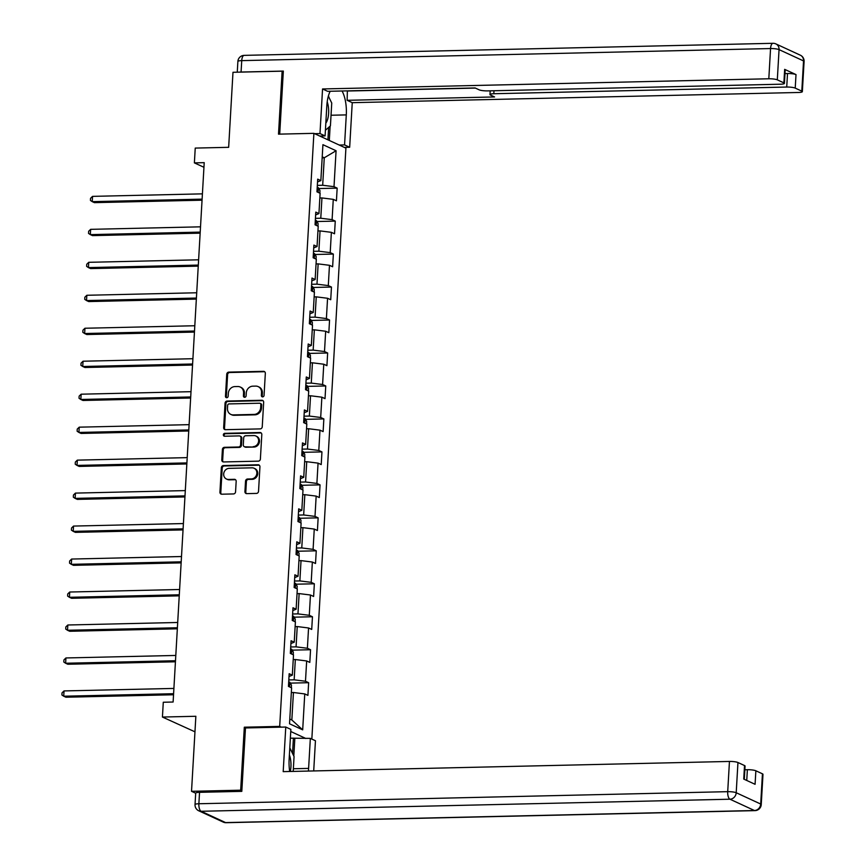 <?xml version="1.0" encoding="UTF-8"?>
<svg xmlns="http://www.w3.org/2000/svg" width="866" height="866" viewBox="0 0 866 866"><rect width="100%" height="100%" fill="white"/><g stroke="black" fill="none" stroke-linecap="round" stroke-linejoin="round"><path stroke-width="1.3" d="M262.625 396.877A1.483 1.321 -65.2 0 0 264.054 395.394L265.332 373.354A2.111 1.894 -65.2 0 0 263.524 371.33L228.786 372.12A2.111 1.894 -65.2 0 0 226.74 374.242L225.463 396.282A1.483 1.321 -65.2 0 0 226.73 397.7A1.483 1.321 -65.2 0 0 228.169 396.217L228.332 393.37A6.755 6.062 -65.2 0 1 234.892 386.582L237.782 386.517A6.755 6.062 -65.2 0 1 240.228 387.026A6.755 6.062 -65.2 0 1 243.573 393.012L243.411 395.87A1.483 1.321 -65.2 0 0 244.677 397.288A1.483 1.321 -65.2 0 0 246.117 395.805L246.28 392.958A6.755 6.062 -65.2 0 1 252.84 386.171L255.73 386.106A6.755 6.062 -65.2 0 1 258.176 386.615A6.755 6.062 -65.2 0 1 261.521 392.612L261.359 395.459A1.483 1.321 -65.2 0 0 262.625 396.877M244.926 491.607A2.111 1.894 -65.2 0 0 246.734 493.631L256.477 493.414A2.111 1.894 -65.2 0 0 258.533 491.293L259.941 466.817A2.111 1.894 -65.2 0 0 258.133 464.782L223.396 465.572A2.111 1.894 -65.2 0 0 221.35 467.694L219.932 492.18A2.111 1.894 -65.2 0 0 221.75 494.205L233.517 493.934A2.111 1.894 -65.2 0 0 235.563 491.823L236.169 481.344A2.111 1.894 -65.2 0 0 234.361 479.309L228.527 479.45A5.651 5.066 -65.2 0 1 226.47 479.028A5.651 5.066 -65.2 0 1 223.861 472.868A5.651 5.066 -65.2 0 1 229.165 468.344L252.028 467.824A5.651 5.066 -65.2 0 1 254.074 468.246A5.651 5.066 -65.2 0 1 256.693 474.395A5.651 5.066 -65.2 0 1 251.389 478.92L247.579 479.006A2.111 1.894 -65.2 0 0 245.533 481.128L244.926 491.607L245.792 492.007A2.111 1.894 -65.2 0 0 246.431 493.62M283.301 71.705L282.132 71.174L232.986 72.289L228.656 147.317L195.24 148.086L194.385 162.884L204.214 162.656L173.113 702.023L163.284 702.25L162.429 717.048L194.958 731.813M245.912 727.949L244.309 727.202L240.672 790.193L191.527 791.308L195.857 716.279L162.429 717.048M244.309 727.202L279.696 726.401L313.893 133.342L345.913 148.129L311.836 739.077M282.132 71.174L278.506 134.154L313.893 133.342M260.201 428.897A2.111 1.894 -65.2 0 0 262.246 426.776L263.665 402.3A2.111 1.894 -65.2 0 0 261.846 400.265L227.119 401.055A2.111 1.894 -65.2 0 0 225.063 403.177L223.655 427.652A2.111 1.894 -65.2 0 0 225.463 429.688L260.201 428.897M261.803 434.559L260.385 459.034A2.111 1.894 -65.2 0 1 258.339 461.156L223.601 461.946A2.111 1.894 -65.2 0 1 221.793 459.911L222.4 449.443A2.111 1.894 -65.2 0 1 224.446 447.321L238.54 446.997A2.111 1.894 -65.2 0 0 240.586 444.886L240.986 437.936A2.111 1.894 -65.2 0 0 239.178 435.901L224.511 436.237A1.483 1.321 -65.2 0 1 224.673 433.336L259.995 432.524A2.111 1.894 -65.2 0 1 261.803 434.559M195.684 793.234L191.527 791.308M240.672 790.193L241.841 790.734M305.871 738.492L290.749 731.499M281.298 727.137L279.696 726.401M308.642 682.7L305.481 681.239L306.661 660.953L309.811 662.414L310.548 649.727L307.387 648.266L308.556 627.98L311.717 629.441L312.453 616.754L309.292 615.304L310.461 595.007L313.622 596.468L314.347 583.792L311.186 582.331L312.355 562.034L315.516 563.495L316.252 550.819L313.091 549.358L314.261 529.072L317.421 530.522L318.147 517.846L314.997 516.385L316.166 496.099L319.316 497.56L320.052 484.873L316.891 483.412L318.06 463.126L321.221 464.587L321.957 451.9L318.796 450.45L319.965 430.153L323.126 431.614L323.852 418.928L320.691 417.477L321.871 397.18L325.021 398.641L325.757 385.965L322.596 384.504L323.765 364.218L326.926 365.668L327.651 352.992L324.501 351.531L325.67 331.245L328.831 332.696L329.556 320.019L326.395 318.558L327.565 298.272L330.725 299.733L331.462 287.047L328.301 285.585L329.47 265.299L332.631 266.76L333.356 254.074L330.206 252.623L331.375 232.326L334.525 233.788L335.261 221.111L332.1 219.65L333.269 199.353L336.43 200.815L337.166 188.139L334.005 186.677L336.073 150.749L322.921 144.676L320.853 180.604L317.692 179.143L316.956 191.83L320.117 193.28L318.948 213.577L315.787 212.116L315.062 224.803L318.212 226.253L317.043 246.55L313.882 245.089L313.156 257.765L316.317 259.226L315.148 279.512L311.987 278.062L311.251 290.738L314.412 292.199L313.243 312.485L310.082 311.035L309.357 323.711L312.518 325.172L311.338 345.458L308.188 343.997L307.452 356.684L310.613 358.145L309.443 378.431L306.283 376.97L305.546 389.657L308.707 391.107L307.538 411.404L304.377 409.943L303.652 422.619L306.813 424.08L305.644 444.377L302.483 442.916L301.747 455.592L304.908 457.053L303.739 477.339L300.578 475.889L299.853 488.565L303.003 490.026L301.833 510.312L298.683 508.851L297.947 521.538L301.108 522.999L299.939 543.285L296.778 541.824L296.042 554.511L299.203 555.961L298.034 576.258L294.873 574.797L294.148 587.484L297.309 588.934L296.129 609.231L292.979 607.77L292.243 620.446L295.403 621.907L294.234 642.193L291.073 640.743L290.337 653.419L293.498 654.88L292.329 675.166L289.168 673.716L288.443 686.392L291.604 687.853L289.525 723.781L302.689 729.854L304.756 693.926L307.917 695.376L308.642 682.7L290.327 683.122M293.228 659.578L295.328 659.535L294.159 679.821L288.811 679.94M294.159 679.821L305.481 681.239M295.328 659.535L306.661 660.953M292.329 675.166L289.006 676.508M295.133 626.605L297.233 626.562L296.064 646.848L290.716 646.978M296.064 646.848L307.387 648.266M297.233 626.562L308.556 627.98M294.234 642.193L290.911 643.535M297.027 593.643L299.138 593.589L297.958 613.886L292.611 614.005M297.958 613.886L309.292 615.304M299.138 593.589L310.461 595.007M296.129 609.231L292.816 610.562M298.932 560.67L301.032 560.616L299.863 580.913L294.516 581.032M299.863 580.913L311.186 582.331M301.032 560.616L312.355 562.034M298.034 576.258L294.711 577.6M300.838 527.697L302.938 527.654L301.769 547.94L296.421 548.059M301.769 547.94L313.091 549.358M302.938 527.654L314.261 529.072M299.939 543.285L296.616 544.627M302.732 494.724L304.832 494.681L303.663 514.967L298.315 515.086M303.663 514.967L314.997 516.385M304.832 494.681L316.166 496.099M301.833 510.312L298.521 511.654M304.637 461.751L306.737 461.708L305.568 481.994L300.221 482.124M305.568 481.994L316.891 483.412M306.737 461.708L318.06 463.126M303.739 477.339L300.415 478.681M306.542 428.789L308.642 428.735L307.473 449.032L302.126 449.151M307.473 449.032L318.796 450.45M308.642 428.735L319.965 430.153M305.644 444.377L302.321 445.709M308.437 395.816L310.537 395.762L309.368 416.059L304.02 416.178M309.368 416.059L320.691 417.477M310.537 395.762L321.871 397.18M307.538 411.404L304.215 412.746M310.342 362.843L312.442 362.8L311.273 383.086L305.925 383.205M311.273 383.086L322.596 384.504M312.442 362.8L323.765 364.218M309.443 378.431L306.12 379.773M312.236 329.87L314.347 329.827L313.167 350.113L307.82 350.232M313.167 350.113L324.501 351.531M314.347 329.827L325.67 331.245M311.338 345.458L308.025 346.801M314.142 296.897L316.242 296.854L315.072 317.14L309.725 317.27M315.072 317.14L326.395 318.558M316.242 296.854L327.565 298.272M313.243 312.485L309.92 313.828M316.047 263.935L318.147 263.881L316.978 284.167L311.63 284.297M316.978 284.167L328.301 285.585M318.147 263.881L329.47 265.299M315.148 279.512L311.825 280.855M317.941 230.962L320.041 230.908L318.872 251.205L313.524 251.324M318.872 251.205L330.206 252.623M320.041 230.908L331.375 232.326M317.043 246.55L313.73 247.893M319.846 197.989L321.946 197.935L320.777 218.232L315.43 218.351M320.777 218.232L332.1 219.65M321.946 197.935L333.269 199.353M318.948 213.577L315.625 214.92M322.163 157.829L324.263 157.785L322.682 185.259L317.335 185.378M322.682 185.259L334.005 186.677M322.217 156.843L324.263 157.785L336.073 150.749M320.853 180.604L317.53 181.947M194.385 162.884L203.954 167.29M289.807 719.04L291.842 719.982L293.433 692.508L291.333 692.551M291.842 719.982L302.689 729.854M293.433 692.508L304.756 693.926M318.84 188.55L337.166 188.139M316.945 221.523L335.261 221.111M315.04 254.496L333.356 254.074M313.146 287.469L331.462 287.047M311.24 320.442L329.556 320.019M309.335 353.404L327.651 352.992M307.441 386.377L325.757 385.965M305.536 419.35L323.852 418.928M303.63 452.323L321.957 451.9M301.736 485.296L320.052 484.873M299.831 518.269L318.147 517.846M297.936 551.231L316.252 550.819M296.031 584.204L314.347 583.792M294.126 617.177L312.453 616.754M292.232 650.149L310.548 649.727M262.56 396.877A1.483 1.321 -65.2 0 1 262.225 395.859L262.387 393.002A6.755 6.062 -65.2 0 0 259.042 387.015L258.176 386.615M240.228 387.026L241.094 387.427A6.755 6.062 -65.2 0 1 244.439 393.413L244.277 396.271A1.483 1.321 -65.2 0 0 244.613 397.288M264.693 371.741A2.111 1.894 -65.2 0 0 264.39 371.72L229.652 372.521A2.111 1.894 -65.2 0 0 227.606 374.632L226.329 396.682A1.483 1.321 -65.2 0 0 226.675 397.7M263.026 400.687A2.111 1.894 -65.2 0 0 262.712 400.666L227.985 401.456A2.111 1.894 -65.2 0 0 225.929 403.578L224.521 428.053A2.111 1.894 -65.2 0 0 225.16 429.666M260.828 404.639A1.483 1.321 -65.2 0 0 259.562 403.22L229.068 403.913A1.483 1.321 -65.2 0 0 227.639 405.396L227.466 408.406A6.755 6.062 -65.2 0 0 230.811 414.403A6.755 6.062 -65.2 0 0 233.257 414.901L254.095 414.424A6.755 6.062 -65.2 0 0 260.655 407.648L260.828 404.639L261.694 405.039A1.483 1.321 -65.2 0 0 260.958 403.729L260.092 403.329M230.811 414.403L231.677 414.803A6.755 6.062 -65.2 0 0 234.123 415.301L233.257 414.901M261.694 405.039L261.521 408.048A6.755 6.062 -65.2 0 1 254.961 414.825L234.123 415.301M239.936 436.053L240.802 436.453A2.111 1.894 -65.2 0 1 241.852 438.326L241.452 445.276A2.111 1.894 -65.2 0 1 239.406 447.397L225.312 447.722A2.111 1.894 -65.2 0 0 223.266 449.844L222.659 460.311A2.111 1.894 -65.2 0 0 223.298 461.924M261.164 432.946A2.111 1.894 -65.2 0 0 260.861 432.924L225.539 433.725A1.483 1.321 -65.2 0 0 224.446 436.237M253.153 446.661A5.651 5.066 -65.2 0 0 258.458 442.136A5.651 5.066 -65.2 0 0 255.838 435.988A5.651 5.066 -65.2 0 0 253.792 435.566L245.738 435.75A2.111 1.894 -65.2 0 0 243.692 437.871L243.292 444.821A2.111 1.894 -65.2 0 0 245.1 446.845L254.019 447.062A5.651 5.066 -65.2 0 0 259.324 442.537A5.651 5.066 -65.2 0 0 256.704 436.388L255.838 435.988M244.331 446.694L245.197 447.094A2.111 1.894 -65.2 0 0 245.966 447.246L245.1 446.845M254.019 447.062L245.966 447.246M254.074 468.246L254.94 468.647A5.651 5.066 -65.2 0 1 257.559 474.795A5.651 5.066 -65.2 0 1 252.255 479.32L248.445 479.407A2.111 1.894 -65.2 0 0 246.399 481.528L245.792 492.007M226.47 479.028L227.336 479.428A5.651 5.066 -65.2 0 0 229.393 479.84L228.527 479.45M235.53 479.732A2.111 1.894 -65.2 0 0 235.227 479.71L229.393 479.84M259.302 465.204A2.111 1.894 -65.2 0 0 258.999 465.183L224.262 465.973A2.111 1.894 -65.2 0 0 222.216 468.095L220.798 492.57A2.111 1.894 -65.2 0 0 221.447 494.183M319.846 193.161L319.987 190.628L318.374 187.716A5.705 1.018 -176.7 0 0 317.216 187.348M202.417 193.854L92.543 196.365L92.24 201.648L94.405 202.644L202.049 200.187M317.876 192.252L317.259 191.429A5.705 1.018 -176.7 0 0 316.988 191.364M92.543 196.365L90.551 198.314L90.432 200.425L92.24 201.648L202.114 199.137M325.822 123.145A13.986 5.672 88.7 0 0 327.467 119.833A13.986 5.672 88.7 0 0 327.207 101.831M328.355 96.137L331.743 103.032L330.422 125.851L325.421 130.246M290.305 771.476A13.986 5.672 88.7 0 0 289.396 754.979M289.807 747.867L294.061 756.538L293.206 771.4M319.727 136.038L325.086 135.919L319.987 133.559L322.553 88.96L768.813 78.774L770.556 48.55L241.733 60.631L241.073 72.04L283.334 71.077L279.707 134.122M325.086 135.919L326.818 105.901A24.205 9.818 88.7 0 1 330.184 91.266M331.039 115.243L346.292 114.897A24.205 9.818 88.7 0 0 342.048 90.995M346.292 114.897L344.56 144.903L349.669 147.263L352.245 102.675L347.136 100.315L494.573 96.949L490.513 95.065A6.452 1.147 -176.7 0 1 489.961 94.567A6.452 1.147 -176.7 0 1 493.815 93.734L786.729 87.044L787.508 73.523A6.452 1.147 3.3 0 1 796.006 74.584L784.661 69.356A6.452 1.147 3.3 0 1 785.213 69.854L784.434 83.385A6.452 1.147 -176.7 0 0 783.882 82.876L777.311 79.845A6.452 1.147 -176.7 0 0 768.813 78.774M347.363 90.876L347.136 100.315M784.434 83.385A6.452 1.147 -176.7 0 1 780.58 84.208L487.666 90.898A6.452 1.147 -176.7 0 1 479.169 89.837L475.098 87.953L327.662 91.32L322.553 88.96M314.618 133.678L319.987 133.559M344.311 147.382L349.669 147.263M339.201 145.033L344.56 144.903M352.245 102.675L798.495 92.478A6.452 1.147 -176.7 0 0 802.349 91.655A6.452 1.147 -176.7 0 0 801.797 91.147L795.226 88.116A6.452 1.147 -176.7 0 0 786.729 87.044M241.073 72.04A6.452 1.147 -176.7 0 0 239.308 72.149M784.997 73.578L787.508 73.523M347.667 91.017L475.412 88.094M328.939 97.338A24.205 9.818 88.7 0 0 328.452 95.78M330.141 126.111L329.307 140.465M327.922 139.827L328.636 127.421M322.184 137.174L322.26 135.984M290.359 738.168L310.342 738.384L315.451 740.744L313.709 770.935M310.342 738.384L308.61 768.402A24.205 9.818 88.7 0 1 308.393 771.054M199.537 792.325L198.877 803.745A6.452 1.147 -176.7 0 0 195.034 804.568L195.694 793.159A6.452 1.147 3.3 0 1 199.537 792.325L241.809 791.362L245.468 727.96L285.769 727.039L290.868 729.399L289.136 759.406A24.205 9.818 88.7 0 0 289.699 771.487M285.769 727.039L283.193 771.638L729.453 761.441A6.452 1.147 3.3 0 1 737.951 762.513L744.522 765.544A6.452 1.147 3.3 0 1 745.074 766.053L744.305 779.335M746.752 780.461L747.369 769.712A6.452 1.147 3.3 0 1 755.866 770.783L762.437 773.814A6.452 1.147 3.3 0 1 762.989 774.323L761.246 804.546A6.452 1.147 -176.7 0 0 760.694 804.038L762.437 773.814M744.522 765.544L743.742 779.075L755.076 784.304L755.866 770.783M747.369 769.712L744.857 769.777M294.808 738.741L293.812 756.04M292.546 753.442L293.422 738.103M317.941 226.134L318.093 223.59L316.48 220.678A5.705 1.018 -176.7 0 0 315.311 220.321M200.511 226.827L90.649 229.338L90.345 234.621L92.5 235.617L200.154 233.16M315.982 225.225L315.354 224.402A5.705 1.018 -176.7 0 0 315.083 224.337M90.649 229.338L88.646 231.276L88.527 233.398L90.345 234.621L200.208 232.11M316.036 259.096L316.187 256.563L314.575 253.651A5.705 1.018 -176.7 0 0 313.416 253.294M198.617 259.8L88.743 262.311L88.44 267.594L90.605 268.59L198.249 266.133M314.077 258.198L313.449 257.375A5.705 1.018 -176.7 0 0 313.178 257.31M88.743 262.311L86.752 264.249L86.622 266.36L88.44 267.594L198.314 265.083M314.142 292.069L314.282 289.536L312.68 286.624A5.705 1.018 -176.7 0 0 311.511 286.267M196.712 292.773L86.838 295.274L86.535 300.567L88.7 301.563L196.344 299.106M312.171 291.16L311.554 290.348A5.705 1.018 -176.7 0 0 311.284 290.283M86.838 295.274L84.846 297.222L84.727 299.333L86.535 300.567L196.409 298.056M312.236 325.042L312.388 322.509L310.775 319.597A5.705 1.018 -176.7 0 0 309.617 319.24M194.818 325.746L84.944 328.246L84.641 333.529L86.806 334.536L194.449 332.079M310.277 324.133L309.649 323.321A5.705 1.018 -176.7 0 0 309.379 323.256M84.944 328.246L82.941 330.195L82.822 332.306L84.641 333.529L194.504 331.029M310.342 358.015L310.483 355.482L308.87 352.57A5.705 1.018 -176.7 0 0 307.711 352.202M192.912 358.708L83.039 361.219L82.735 366.502L84.9 367.498L192.544 365.041M308.372 357.106L307.755 356.283A5.705 1.018 -176.7 0 0 307.484 356.218M83.039 361.219L81.047 363.168L80.917 365.279L82.735 366.502L192.609 364.001M308.437 390.988L308.577 388.455L306.975 385.543A5.705 1.018 -176.7 0 0 305.806 385.175M191.007 391.681L81.144 394.192L80.83 399.475L82.995 400.471L190.65 398.014M306.477 390.079L305.85 389.256A5.705 1.018 -176.7 0 0 305.579 389.191M81.144 394.192L79.142 396.13L79.023 398.252L80.83 399.475L190.704 396.964M306.532 423.95L306.683 421.417L305.07 418.505A5.705 1.018 -176.7 0 0 303.912 418.148M189.113 424.654L79.239 427.165L78.936 432.448L81.101 433.444L188.745 430.987M304.572 423.052L303.944 422.229A5.705 1.018 -176.7 0 0 303.674 422.164M79.239 427.165L77.236 429.103L77.117 431.214L78.936 432.448L188.81 429.937M304.637 456.923L304.778 454.39L303.165 451.478A5.705 1.018 -176.7 0 0 302.007 451.121M187.208 457.627L77.334 460.138L77.031 465.421L79.196 466.417L186.839 463.96M302.667 456.025L302.05 455.202A5.705 1.018 -176.7 0 0 301.779 455.137M77.334 460.138L75.342 462.076L75.223 464.187L77.031 465.421L186.904 462.909M302.732 489.896L302.884 487.363L301.271 484.451A5.705 1.018 -176.7 0 0 300.101 484.094M185.302 490.6L75.439 493.1L75.136 498.383L77.291 499.39L184.945 496.932M300.773 488.987L300.145 488.175A5.705 1.018 -176.7 0 0 299.874 488.11M75.439 493.1L73.437 495.049L73.318 497.16L75.136 498.383L184.999 495.882M300.827 522.869L300.978 520.336L299.365 517.424A5.705 1.018 -176.7 0 0 298.207 517.056M183.408 523.562L73.534 526.073L73.231 531.356L75.396 532.363L183.04 529.905M298.867 521.96L298.24 521.148A5.705 1.018 -176.7 0 0 297.969 521.072M73.534 526.073L71.542 528.022L71.413 530.133L73.231 531.356L183.105 528.855M298.932 555.842L299.073 553.309L297.471 550.397A5.705 1.018 -176.7 0 0 296.302 550.029M181.503 556.535L71.64 559.046L71.326 564.329L73.491 565.325L181.135 562.868M296.962 554.933L296.345 554.11A5.705 1.018 -176.7 0 0 296.075 554.045M71.64 559.046L69.637 560.995L69.518 563.106L71.326 564.329L181.2 561.817M297.027 588.815L297.179 586.271L295.566 583.359A5.705 1.018 -176.7 0 0 294.408 583.002M179.608 589.508L69.735 592.019L69.432 597.302L71.597 598.298L179.24 595.84M295.068 587.906L294.44 587.083A5.705 1.018 -176.7 0 0 294.169 587.018M69.735 592.019L67.732 593.957L67.613 596.079L69.432 597.302L179.294 594.79M295.133 621.777L295.274 619.244L293.661 616.332A5.705 1.018 -176.7 0 0 292.502 615.975M177.703 622.481L67.829 624.992L67.526 630.275L69.691 631.271L177.335 628.813M293.163 620.879L292.546 620.056A5.705 1.018 -176.7 0 0 292.275 619.991M67.829 624.992L65.838 626.93L65.708 629.041L67.526 630.275L177.4 627.763M293.228 654.75L293.368 652.217L291.766 649.305A5.705 1.018 -176.7 0 0 290.597 648.948M175.798 655.454L65.935 657.954L65.632 663.248L67.786 664.244L175.441 661.786M291.268 653.841L290.64 653.029A5.705 1.018 -176.7 0 0 290.37 652.964M65.935 657.954L63.932 659.903L63.813 662.014L65.632 663.248L175.495 660.736M291.322 687.723L291.474 685.19L289.861 682.278A5.705 1.018 -176.7 0 0 288.703 681.921M173.904 688.427L64.03 690.927L63.727 696.21L65.892 697.217L173.536 694.759M289.363 686.814L288.735 686.002A5.705 1.018 -176.7 0 0 288.465 685.926M64.03 690.927L62.027 692.876L61.908 694.987L63.727 696.21L173.601 693.709M262.387 393.002L261.521 392.612M244.277 396.271L243.411 395.87M244.439 393.413L243.573 393.012M226.329 396.682L225.463 396.282M227.606 374.632L226.74 374.242M229.652 372.521L228.786 372.12M264.39 371.72L263.524 371.33M262.225 395.859L261.359 395.459M224.521 428.053L223.655 427.652M225.929 403.578L225.063 403.177M227.985 401.456L227.119 401.055M262.712 400.666L261.846 400.265M254.961 414.825L254.095 414.424M261.521 408.048L260.655 407.648M222.659 460.311L221.793 459.911M223.266 449.844L222.4 449.443M225.312 447.722L224.446 447.321M239.406 447.397L238.54 446.997M241.452 445.276L240.586 444.886M241.852 438.326L240.986 437.936M225.539 433.725L224.673 433.336M260.861 432.924L259.995 432.524M246.399 481.528L245.533 481.128M248.445 479.407L247.579 479.006M252.255 479.32L251.389 478.92M235.227 479.71L234.361 479.309M220.798 492.57L219.932 492.18M222.216 468.095L221.35 467.694M224.262 465.973L223.396 465.572M258.999 465.183L258.133 464.782M318.158 192.382L318.417 187.781M783.882 82.876L784.661 69.356M796.006 74.584L795.226 88.116M801.797 91.147L803.54 60.923L779.054 49.622L777.311 79.845M493.977 90.757L493.815 93.734M803.54 60.923A6.452 1.147 3.3 0 1 804.092 61.432A6.452 6.452 0 0 0 800.346 55.197A6.452 5.791 114.8 0 1 803.54 60.923M779.054 49.622A6.452 5.791 -65.2 0 0 775.86 43.895A6.452 6.452 0 0 0 773.002 43.3A6.452 2.62 -91.3 0 0 770.556 48.55A6.452 1.147 3.3 0 1 779.054 49.622M237.262 72.192L237.879 61.454A6.452 1.147 3.3 0 1 241.733 60.631A6.452 2.62 -91.3 0 1 244.18 55.37L773.002 43.3M195.034 804.568A6.452 6.452 0 0 0 198.769 810.803A6.452 5.791 114.8 0 0 201.118 811.28A6.452 2.62 -91.3 0 1 198.877 803.745L727.711 791.665A6.452 2.62 -91.3 0 0 729.941 799.21L201.118 811.28L225.604 822.592L754.438 810.511L729.941 799.21A6.452 5.791 -65.2 0 0 736.208 792.736L760.694 804.038A6.452 5.791 114.8 0 1 754.438 810.511A6.452 2.62 -91.3 0 0 754.946 810.63A6.452 6.452 0 0 0 761.246 804.546M737.951 762.513L736.208 792.736A6.452 1.147 -176.7 0 0 727.711 791.665L729.453 761.441M293.358 768.748L308.61 768.402M226.123 822.7A6.452 2.62 -91.3 0 1 225.604 822.592A6.452 5.791 -65.2 0 1 223.266 822.105A6.452 6.452 0 0 0 226.123 822.7L754.946 810.63M316.252 225.355L316.523 220.754M314.358 258.317L314.618 253.727M312.453 291.29L312.713 286.7M310.548 324.263L310.818 319.673M308.653 357.236L308.913 352.635M306.748 390.209L307.008 385.608M304.843 423.182L305.113 418.581M302.948 456.144L303.208 451.554M301.043 489.117L301.314 484.527M299.149 522.09L299.409 517.489M297.244 555.063L297.503 550.462M295.338 588.036L295.609 583.435M293.444 620.998L293.704 616.408M291.539 653.971L291.81 649.381M289.634 686.944L289.904 682.354M802.349 91.655L804.092 61.432M800.346 55.197L775.86 43.895M244.18 55.37A6.452 6.452 0 0 0 237.879 61.454M490.178 90.843L489.961 94.567M198.769 810.803L223.266 822.105"/></g></svg>
